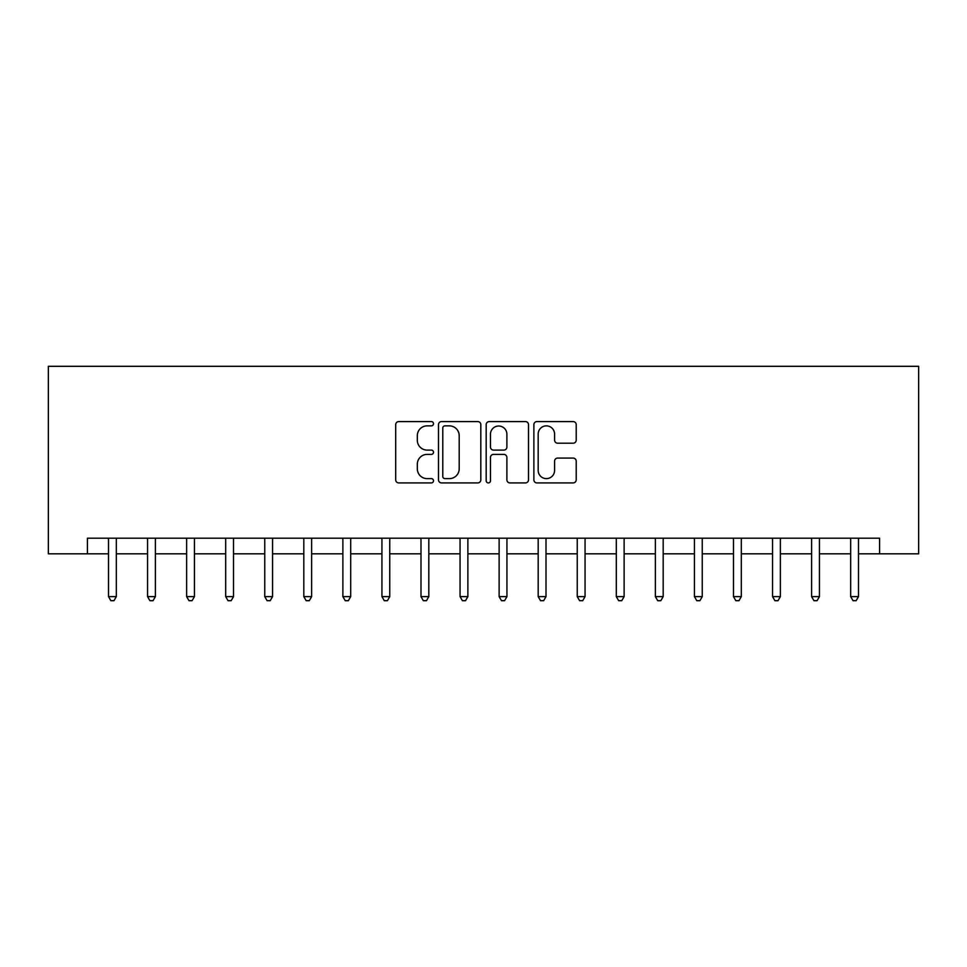 <?xml version="1.0" encoding="UTF-8"?>
<svg xmlns="http://www.w3.org/2000/svg" width="967" height="967" viewBox="0 0 967 967"><rect width="100%" height="100%" fill="white"/><g stroke="black" fill="none" stroke-linecap="round" stroke-linejoin="round"><path stroke-width="1.45" d="M433.506 423.727A2.152 2.152 0 0 0 431.355 421.576L398.767 421.576A3.07 3.07 0 0 0 395.696 424.646L395.696 479.862A3.07 3.07 0 0 0 398.767 482.92L431.355 482.92A2.152 2.152 0 0 0 433.506 480.78A2.152 2.152 0 0 0 431.355 478.629L427.136 478.629A9.815 9.815 0 0 1 417.321 468.814L417.321 464.208A9.815 9.815 0 0 1 427.136 454.393L431.355 454.393A2.152 2.152 0 0 0 433.506 452.254A2.152 2.152 0 0 0 431.355 450.102L427.136 450.102A9.815 9.815 0 0 1 417.321 440.287L417.321 435.682A9.815 9.815 0 0 1 427.136 425.867L431.355 425.867A2.152 2.152 0 0 0 433.506 423.727M573.141 443.2A3.07 3.07 0 0 0 576.211 440.13L576.211 424.646A3.07 3.07 0 0 0 573.141 421.576L536.951 421.576A3.07 3.07 0 0 0 533.881 424.646L533.881 479.862A3.07 3.07 0 0 0 536.951 482.92L573.141 482.92A3.07 3.07 0 0 0 576.211 479.862L576.211 461.15A3.07 3.07 0 0 0 573.141 458.08L557.657 458.08A3.07 3.07 0 0 0 554.587 461.15L554.587 470.421A8.207 8.207 0 0 1 546.379 478.629A8.207 8.207 0 0 1 538.172 470.421L538.172 434.074A8.207 8.207 0 0 1 546.379 425.867A8.207 8.207 0 0 1 554.587 434.074L554.587 440.13A3.07 3.07 0 0 0 557.657 443.2L573.141 443.2M87.417 553.813L87.417 538.184L879.583 538.184L879.583 553.813L918.65 553.813L918.65 366.312L48.35 366.312L48.35 553.813L108.509 553.813M480.817 424.646A3.07 3.07 0 0 0 477.746 421.576L441.556 421.576A3.07 3.07 0 0 0 438.486 424.646L438.486 479.862A3.07 3.07 0 0 0 441.556 482.92L477.746 482.92A3.07 3.07 0 0 0 480.817 479.862L480.817 424.646M489.254 421.576L525.444 421.576A3.07 3.07 0 0 1 528.514 424.646L528.514 479.862A3.07 3.07 0 0 1 525.444 482.92L509.96 482.92A3.07 3.07 0 0 1 506.889 479.862L506.889 457.464A3.07 3.07 0 0 0 503.819 454.393L493.545 454.393A3.07 3.07 0 0 0 490.474 457.464L490.474 480.78A2.152 2.152 0 0 1 488.335 482.92A2.152 2.152 0 0 1 486.183 480.78L486.183 424.646A3.07 3.07 0 0 1 489.254 421.576M116.318 553.813L147.564 553.813M155.385 553.813L186.631 553.813M194.44 553.813L225.686 553.813M233.506 553.813L264.753 553.813M272.561 553.813L303.819 553.813M311.628 553.813L342.874 553.813M350.695 553.813L381.941 553.813M389.749 553.813L420.996 553.813M428.816 553.813L460.062 553.813M467.871 553.813L499.129 553.813M506.938 553.813L538.184 553.813M546.004 553.813L577.251 553.813M585.059 553.813L616.305 553.813M624.126 553.813L655.372 553.813M663.181 553.813L694.439 553.813M702.247 553.813L733.494 553.813M741.314 553.813L772.56 553.813M780.369 553.813L811.615 553.813M819.436 553.813L850.682 553.813M858.491 553.813L879.583 553.813M444.929 425.867A2.152 2.152 0 0 0 442.777 428.018L442.777 476.477A2.152 2.152 0 0 0 444.929 478.629L449.377 478.629A9.815 9.815 0 0 0 459.192 468.814L459.192 435.682A9.815 9.815 0 0 0 449.377 425.867L444.929 425.867M506.889 434.231A8.207 8.207 0 0 0 498.682 426.024A8.207 8.207 0 0 0 490.474 434.231L490.474 447.032A3.07 3.07 0 0 0 493.545 450.102L503.819 450.102A3.07 3.07 0 0 0 506.889 447.032L506.889 434.231M116.705 538.184L116.548 538.583A3.131 3.131 0 0 0 116.318 539.755L116.318 596.627L108.509 596.627L108.509 539.755A3.131 3.131 0 0 0 108.28 538.583L108.123 538.184M116.318 596.627L113.973 600.688L110.854 600.688L108.509 596.627M155.76 538.184L155.602 538.583A3.131 3.131 86.4 0 0 155.385 539.755L155.385 596.627L147.564 596.627L147.564 539.755A3.131 3.131 86.4 0 0 147.347 538.583L147.177 538.184M155.385 596.627L153.04 600.688L149.909 600.688L147.564 596.627M194.826 538.184L194.669 538.583A3.131 3.131 86.4 0 0 194.44 539.755L194.44 596.627L186.631 596.627L186.631 539.755A3.131 3.131 86.4 0 0 186.401 538.583L186.244 538.184M194.44 596.627L192.095 600.688L188.976 600.688L186.631 596.627M233.893 538.184L233.724 538.583A3.131 3.131 86.4 0 0 233.506 539.755L233.506 596.627L225.686 596.627L225.686 539.755A3.131 3.131 86.4 0 0 225.468 538.583L225.311 538.184M233.506 596.627L231.161 600.688L228.031 600.688L225.686 596.627M272.948 538.184L272.791 538.583A3.131 3.131 86.4 0 0 272.561 539.755L272.561 596.627L264.753 596.627L264.753 539.755A3.131 3.131 86.4 0 0 264.523 538.583L264.366 538.184M272.561 596.627L270.216 600.688L267.097 600.688L264.753 596.627M312.015 538.184L311.858 538.583A3.131 3.131 86.4 0 0 311.628 539.755L311.628 596.627L303.819 596.627L303.819 539.755A3.131 3.131 86.4 0 0 303.59 538.583L303.433 538.184M311.628 596.627L309.283 600.688L306.164 600.688L303.819 596.627M351.069 538.184L350.912 538.583A3.131 3.131 86.4 0 0 350.695 539.755L350.695 596.627L342.874 596.627L342.874 539.755A3.131 3.131 86.4 0 0 342.656 538.583L342.487 538.184M350.695 596.627L348.35 600.688L345.219 600.688L342.874 596.627M390.136 538.184L389.979 538.583A3.131 3.131 86.4 0 0 389.749 539.755L389.749 596.627L381.941 596.627L381.941 539.755A3.131 3.131 86.4 0 0 381.711 538.583L381.554 538.184M389.749 596.627L387.404 600.688L384.286 600.688L381.941 596.627M429.203 538.184L429.034 538.583A3.131 3.131 86.4 0 0 428.816 539.755L428.816 596.627L420.996 596.627L420.996 539.755A3.131 3.131 86.4 0 0 420.778 538.583L420.621 538.184M428.816 596.627L426.471 600.688L423.341 600.688L420.996 596.627M468.258 538.184L468.101 538.583A3.131 3.131 86.4 0 0 467.871 539.755L467.871 596.627L460.062 596.627L460.062 539.755A3.131 3.131 86.4 0 0 459.833 538.583L459.676 538.184M467.871 596.627L465.526 600.688L462.407 600.688L460.062 596.627M507.324 538.184L507.167 538.583A3.131 3.131 86.4 0 0 506.938 539.755L506.938 596.627L499.129 596.627L499.129 539.755A3.131 3.131 86.4 0 0 498.899 538.583L498.742 538.184M506.938 596.627L504.593 600.688L501.474 600.688L499.129 596.627M546.379 538.184L546.222 538.583A3.131 3.131 86.4 0 0 546.004 539.755L546.004 596.627L538.184 596.627L538.184 539.755A3.131 3.131 86.4 0 0 537.966 538.583L537.797 538.184M546.004 596.627L543.659 600.688L540.529 600.688L538.184 596.627M585.446 538.184L585.289 538.583A3.131 3.131 86.4 0 0 585.059 539.755L585.059 596.627L577.251 596.627L577.251 539.755A3.131 3.131 86.4 0 0 577.021 538.583L576.864 538.184M585.059 596.627L582.714 600.688L579.596 600.688L577.251 596.627M624.513 538.184L624.344 538.583A3.131 3.131 86.4 0 0 624.126 539.755L624.126 596.627L616.305 596.627L616.305 539.755A3.131 3.131 86.4 0 0 616.088 538.583L615.931 538.184M624.126 596.627L621.781 600.688L618.65 600.688L616.305 596.627M663.567 538.184L663.41 538.583A3.131 3.131 86.4 0 0 663.181 539.755L663.181 596.627L655.372 596.627L655.372 539.755A3.131 3.131 86.4 0 0 655.143 538.583L654.985 538.184M663.181 596.627L660.836 600.688L657.717 600.688L655.372 596.627M702.634 538.184L702.477 538.583A3.131 3.131 86.4 0 0 702.247 539.755L702.247 596.627L694.439 596.627L694.439 539.755A3.131 3.131 86.4 0 0 694.209 538.583L694.052 538.184M702.247 596.627L699.903 600.688L696.784 600.688L694.439 596.627M741.689 538.184L741.532 538.583A3.131 3.131 86.4 0 0 741.314 539.755L741.314 596.627L733.494 596.627L733.494 539.755A3.131 3.131 86.4 0 0 733.276 538.583L733.107 538.184M741.314 596.627L738.969 600.688L735.839 600.688L733.494 596.627M780.756 538.184L780.599 538.583A3.131 3.131 86.4 0 0 780.369 539.755L780.369 596.627L772.56 596.627L772.56 539.755A3.131 3.131 86.4 0 0 772.331 538.583L772.174 538.184M780.369 596.627L778.024 600.688L774.905 600.688L772.56 596.627M819.823 538.184L819.653 538.583A3.131 3.131 86.4 0 0 819.436 539.755L819.436 596.627L811.615 596.627L811.615 539.755A3.131 3.131 86.4 0 0 811.398 538.583L811.24 538.184M819.436 596.627L817.091 600.688L813.96 600.688L811.615 596.627M858.877 538.184L858.72 538.583A3.131 3.131 86.4 0 0 858.491 539.755L858.491 596.627L850.682 596.627L850.682 539.755A3.131 3.131 86.4 0 0 850.452 538.583L850.295 538.184M858.491 596.627L856.146 600.688L853.027 600.688L850.682 596.627"/></g></svg>
